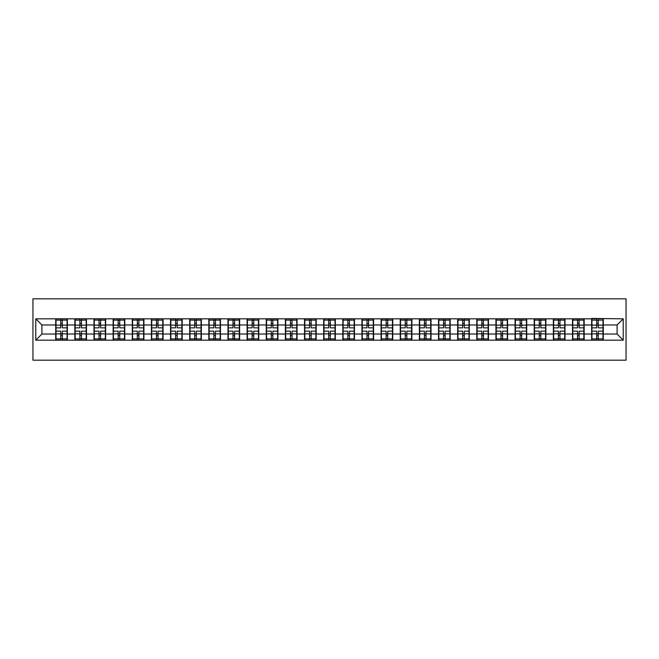 <?xml version="1.0" encoding="UTF-8"?>
<svg xmlns="http://www.w3.org/2000/svg" width="659" height="659" viewBox="0 0 659 659"><rect width="100%" height="100%" fill="white"/><g stroke="black" fill="none" stroke-linecap="round" stroke-linejoin="round"><path stroke-width="0.99" d="M32.95 360.176L626.05 360.176L626.05 298.824L32.95 298.824L32.95 360.176M617.096 334.039L617.096 324.961L603.29 324.961L603.29 334.039L617.096 334.039L623.225 340.176L623.225 318.824L591.634 318.454L591.634 324.961L584.154 324.961L584.154 334.039L591.634 334.039L591.634 324.961M623.225 340.176L35.775 340.176L35.775 318.824L55.71 318.824L55.71 324.961L41.904 324.961L41.904 334.039L55.71 334.039L55.71 324.961M591.634 318.824L55.71 318.824M591.634 334.039L591.634 340.176M584.154 334.039L584.154 340.176M584.154 318.824L584.154 324.961M565.01 334.039L572.498 334.039L572.498 324.961L565.01 324.961L565.01 340.176M572.498 334.039L572.498 340.176M572.498 318.824L572.498 324.961M565.01 318.824L565.01 324.961M545.866 334.039L553.354 334.039L553.354 324.961L545.866 324.961L545.866 340.176M553.354 334.039L553.354 340.176M553.354 318.824L553.354 324.961M545.866 318.824L545.866 324.961M526.73 334.039L534.21 334.039L534.21 324.961L526.73 324.961L526.73 340.176M534.21 334.039L534.21 340.176M534.21 318.824L534.21 324.961M526.73 318.824L526.73 324.961M507.587 334.039L515.074 334.039L515.074 324.961L507.587 324.961L507.587 340.176M515.074 334.039L515.074 340.176M515.074 318.824L515.074 324.961M507.587 318.824L507.587 324.961M488.451 334.039L495.93 334.039L495.93 324.961L488.451 324.961L488.451 340.176M495.93 334.039L495.93 340.176M495.93 318.824L495.93 324.961M488.451 318.824L488.451 324.961M469.307 334.039L476.795 334.039L476.795 324.961L469.307 324.961L469.307 340.176M476.795 334.039L476.795 340.176M476.795 318.824L476.795 324.961M469.307 318.824L469.307 324.961M450.171 334.039L457.651 334.039L457.651 324.961L450.171 324.961L450.171 340.176M457.651 334.039L457.651 340.176M457.651 318.824L457.651 324.961M450.171 318.824L450.171 324.961M431.027 334.039L438.515 334.039L438.515 324.961L431.027 324.961L431.027 340.176M438.515 334.039L438.515 340.176M438.515 318.824L438.515 324.961M431.027 318.824L431.027 324.961M411.891 334.039L419.371 334.039L419.371 324.961L411.891 324.961L411.891 340.176M419.371 334.039L419.371 340.176M419.371 318.824L419.371 324.961M411.891 318.824L411.891 324.961M392.748 334.039L400.235 334.039L400.235 324.961L392.748 324.961L392.748 340.176M400.235 334.039L400.235 340.176M400.235 318.824L400.235 324.961M392.748 318.824L392.748 324.961M373.612 334.039L381.091 334.039L381.091 324.961L373.612 324.961L373.612 340.176M381.091 334.039L381.091 340.176M381.091 318.824L381.091 324.961M373.612 318.824L373.612 324.961M354.468 334.039L361.956 334.039L361.956 324.961L354.468 324.961L354.468 340.176M361.956 334.039L361.956 340.176M361.956 318.824L361.956 324.961M354.468 318.824L354.468 324.961M335.324 334.039L342.812 334.039L342.812 324.961L335.324 324.961L335.324 340.176M342.812 334.039L342.812 340.176M342.812 318.824L342.812 324.961M335.324 318.824L335.324 324.961M316.188 334.039L323.676 334.039L323.676 324.961L316.188 324.961L316.188 340.176M323.676 334.039L323.676 340.176M323.676 318.824L323.676 324.961M316.188 318.824L316.188 324.961M297.044 334.039L304.532 334.039L304.532 324.961L297.044 324.961L297.044 340.176M304.532 334.039L304.532 340.176M304.532 318.824L304.532 324.961M297.044 318.824L297.044 324.961M277.909 334.039L285.388 334.039L285.388 324.961L277.909 324.961L277.909 340.176M285.388 334.039L285.388 340.176M285.388 318.824L285.388 324.961M277.909 318.824L277.909 324.961M258.765 334.039L266.252 334.039L266.252 324.961L258.765 324.961L258.765 340.176M266.252 334.039L266.252 340.176M266.252 318.824L266.252 324.961M258.765 318.824L258.765 324.961M239.629 334.039L247.109 334.039L247.109 324.961L239.629 324.961L239.629 340.176M247.109 334.039L247.109 340.176M247.109 318.824L247.109 324.961M239.629 318.824L239.629 324.961M220.485 334.039L227.973 334.039L227.973 324.961L220.485 324.961L220.485 340.176M227.973 334.039L227.973 340.176M227.973 318.824L227.973 324.961M220.485 318.824L220.485 324.961M201.349 334.039L208.829 334.039L208.829 324.961L201.349 324.961L201.349 340.176M208.829 334.039L208.829 340.176M208.829 318.824L208.829 324.961M201.349 318.824L201.349 324.961M182.205 334.039L189.693 334.039L189.693 324.961L182.205 324.961L182.205 340.176M189.693 334.039L189.693 340.176M189.693 318.824L189.693 324.961M182.205 318.824L182.205 324.961M163.07 334.039L170.549 334.039L170.549 324.961L163.07 324.961L163.07 340.176M170.549 334.039L170.549 340.176M170.549 318.824L170.549 324.961M163.07 318.824L163.07 324.961M143.926 334.039L151.413 334.039L151.413 324.961L143.926 324.961L143.926 340.176M151.413 334.039L151.413 340.176M151.413 318.824L151.413 324.961M143.926 318.824L143.926 324.961M124.79 334.039L132.27 334.039L132.27 324.961L124.79 324.961L124.79 340.176M132.27 334.039L132.27 340.176M132.27 318.824L132.27 324.961M124.79 318.824L124.79 324.961M105.646 334.039L113.134 334.039L113.134 324.961L105.646 324.961L105.646 340.176M113.134 334.039L113.134 340.176M113.134 318.824L113.134 324.961M105.646 318.824L105.646 324.961M86.502 334.039L93.99 334.039L93.99 324.961L86.502 324.961L86.502 340.176M93.99 334.039L93.99 340.176M93.99 318.824L93.99 324.961M86.502 318.824L86.502 324.961M67.366 334.039L74.846 334.039L74.846 324.961L67.366 324.961L67.366 340.176M74.846 334.039L74.846 340.176M74.846 318.824L74.846 324.961M67.366 318.824L67.366 324.961M55.71 334.039L55.71 340.176M41.904 334.039L35.775 340.176M35.775 318.824L41.904 324.961M603.29 334.039L603.29 340.176M603.29 318.824L603.29 324.961M623.225 318.824L617.096 324.961M67.061 331.156L67.061 340.233L62.333 340.233L62.333 331.156L67.061 331.156L67.061 318.767L62.333 318.767L62.333 320.109L67.061 320.109M56.015 325.151L60.743 325.151L60.743 318.767L56.015 318.767L56.015 331.156L60.743 331.156L60.743 340.233L56.015 340.233L56.015 338.891L60.743 338.891M60.743 323.371L62.333 323.371M62.333 320.299L60.743 320.299M60.743 325.167L62.333 325.167M60.743 325.151L60.743 327.844L56.015 327.844M56.015 320.109L60.743 320.109M60.743 333.833L62.333 333.833M60.743 338.701L62.333 338.701M60.743 335.629L62.333 335.629M56.015 331.156L56.015 338.891M62.333 338.891L67.061 338.891M62.333 320.109L62.333 327.844L67.061 327.844M86.197 331.156L86.197 340.233L81.477 340.233L81.477 331.156L86.197 331.156L86.197 318.767L81.477 318.767L81.477 320.109L86.197 320.109M75.159 325.151L79.879 325.151L79.879 318.767L75.159 318.767L75.159 331.156L79.879 331.156L79.879 340.233L75.159 340.233L75.159 338.891L79.879 338.891M79.879 323.371L81.477 323.371M81.477 320.299L79.879 320.299M79.879 325.167L81.477 325.167M79.879 325.151L79.879 327.844L75.159 327.844M75.159 320.109L79.879 320.109M79.879 333.833L81.477 333.833M79.879 338.701L81.477 338.701M79.879 335.629L81.477 335.629M75.159 331.156L75.159 338.891M81.477 338.891L86.197 338.891M81.477 320.109L81.477 327.844L86.197 327.844M105.341 331.156L105.341 340.233L100.613 340.233L100.613 331.156L105.341 331.156L105.341 318.767L100.613 318.767L100.613 320.109L105.341 320.109M94.295 325.151L99.023 325.151L99.023 318.767L94.295 318.767L94.295 331.156L99.023 331.156L99.023 340.233L94.295 340.233L94.295 338.891L99.023 338.891M99.023 323.371L100.613 323.371M100.613 320.299L99.023 320.299M99.023 325.167L100.613 325.167M99.023 325.151L99.023 327.844L94.295 327.844M94.295 320.109L99.023 320.109M99.023 333.833L100.613 333.833M99.023 338.701L100.613 338.701M99.023 335.629L100.613 335.629M94.295 331.156L94.295 338.891M100.613 338.891L105.341 338.891M100.613 320.109L100.613 327.844L105.341 327.844M124.477 331.156L124.477 340.233L119.757 340.233L119.757 331.156L124.477 331.156L124.477 318.767L119.757 318.767L119.757 320.109L124.477 320.109M113.439 325.151L118.159 325.151L118.159 318.767L113.439 318.767L113.439 331.156L118.159 331.156L118.159 340.233L113.439 340.233L113.439 338.891L118.159 338.891M118.159 323.371L119.757 323.371M119.757 320.299L118.159 320.299M118.159 325.167L119.757 325.167M118.159 325.151L118.159 327.844L113.439 327.844M113.439 320.109L118.159 320.109M118.159 333.833L119.757 333.833M118.159 338.701L119.757 338.701M118.159 335.629L119.757 335.629M113.439 331.156L113.439 338.891M119.757 338.891L124.477 338.891M119.757 320.109L119.757 327.844L124.477 327.844M143.621 331.156L143.621 340.233L138.892 340.233L138.892 331.156L143.621 331.156L143.621 318.767L138.892 318.767L138.892 320.109L143.621 320.109M132.574 325.151L137.303 325.151L137.303 318.767L132.574 318.767L132.574 331.156L137.303 331.156L137.303 340.233L132.574 340.233L132.574 338.891L137.303 338.891M137.303 323.371L138.892 323.371M138.892 320.299L137.303 320.299M137.303 325.167L138.892 325.167M137.303 325.151L137.303 327.844L132.574 327.844M132.574 320.109L137.303 320.109M137.303 333.833L138.892 333.833M137.303 338.701L138.892 338.701M137.303 335.629L138.892 335.629M132.574 331.156L132.574 338.891M138.892 338.891L143.621 338.891M138.892 320.109L138.892 327.844L143.621 327.844M162.757 331.156L162.757 340.233L158.036 340.233L158.036 331.156L162.757 331.156L162.757 318.767L158.036 318.767L158.036 320.109L162.757 320.109M151.718 325.151L156.438 325.151L156.438 318.767L151.718 318.767L151.718 331.156L156.438 331.156L156.438 340.233L151.718 340.233L151.718 338.891L156.438 338.891M156.438 323.371L158.036 323.371M158.036 320.299L156.438 320.299M156.438 325.167L158.036 325.167M156.438 325.151L156.438 327.844L151.718 327.844M151.718 320.109L156.438 320.109M156.438 333.833L158.036 333.833M156.438 338.701L158.036 338.701M156.438 335.629L158.036 335.629M151.718 331.156L151.718 338.891M158.036 338.891L162.757 338.891M158.036 320.109L158.036 327.844L162.757 327.844M181.9 331.156L181.9 340.233L177.172 340.233L177.172 331.156L181.9 331.156L181.9 318.767L177.172 318.767L177.172 320.109L181.9 320.109M170.854 325.151L175.582 325.151L175.582 318.767L170.854 318.767L170.854 331.156L175.582 331.156L175.582 340.233L170.854 340.233L170.854 338.891L175.582 338.891M175.582 323.371L177.172 323.371M177.172 320.299L175.582 320.299M175.582 325.167L177.172 325.167M175.582 325.151L175.582 327.844L170.854 327.844M170.854 320.109L175.582 320.109M175.582 333.833L177.172 333.833M175.582 338.701L177.172 338.701M175.582 335.629L177.172 335.629M170.854 331.156L170.854 338.891M177.172 338.891L181.9 338.891M177.172 320.109L177.172 327.844L181.9 327.844M201.036 331.156L201.036 340.233L196.316 340.233L196.316 331.156L201.036 331.156L201.036 318.767L196.316 318.767L196.316 320.109L201.036 320.109M189.998 325.151L194.718 325.151L194.718 318.767L189.998 318.767L189.998 331.156L194.718 331.156L194.718 340.233L189.998 340.233L189.998 338.891L194.718 338.891M194.718 323.371L196.316 323.371M196.316 320.299L194.718 320.299M194.718 325.167L196.316 325.167M194.718 325.151L194.718 327.844L189.998 327.844M189.998 320.109L194.718 320.109M194.718 333.833L196.316 333.833M194.718 338.701L196.316 338.701M194.718 335.629L196.316 335.629M189.998 331.156L189.998 338.891M196.316 338.891L201.036 338.891M196.316 320.109L196.316 327.844L201.036 327.844M220.18 331.156L220.18 340.233L215.46 340.233L215.46 331.156L220.18 331.156L220.18 318.767L215.46 318.767L215.46 320.109L220.18 320.109M209.134 325.151L213.862 325.151L213.862 318.767L209.134 318.767L209.134 331.156L213.862 331.156L213.862 340.233L209.134 340.233L209.134 338.891L213.862 338.891M213.862 323.371L215.46 323.371M215.46 320.299L213.862 320.299M213.862 325.167L215.46 325.167M213.862 325.151L213.862 327.844L209.134 327.844M209.134 320.109L213.862 320.109M213.862 333.833L215.46 333.833M213.862 338.701L215.46 338.701M213.862 335.629L215.46 335.629M209.134 331.156L209.134 338.891M215.46 338.891L220.18 338.891M215.46 320.109L215.46 327.844L220.18 327.844M239.324 331.156L239.324 340.233L234.596 340.233L234.596 331.156L239.324 331.156L239.324 318.767L234.596 318.767L234.596 320.109L239.324 320.109M228.278 325.151L232.998 325.151L232.998 318.767L228.278 318.767L228.278 331.156L232.998 331.156L232.998 340.233L228.278 340.233L228.278 338.891L232.998 338.891M232.998 323.371L234.596 323.371M234.596 320.299L232.998 320.299M232.998 325.167L234.596 325.167M232.998 325.151L232.998 327.844L228.278 327.844M228.278 320.109L232.998 320.109M232.998 333.833L234.596 333.833M232.998 338.701L234.596 338.701M232.998 335.629L234.596 335.629M228.278 331.156L228.278 338.891M234.596 338.891L239.324 338.891M234.596 320.109L234.596 327.844L239.324 327.844M258.46 331.156L258.46 340.233L253.74 340.233L253.74 331.156L258.46 331.156L258.46 318.767L253.74 318.767L253.74 320.109L258.46 320.109M247.422 325.151L252.142 325.151L252.142 318.767L247.422 318.767L247.422 331.156L252.142 331.156L252.142 340.233L247.422 340.233L247.422 338.891L252.142 338.891M252.142 323.371L253.74 323.371M253.74 320.299L252.142 320.299M252.142 325.167L253.74 325.167M252.142 325.151L252.142 327.844L247.422 327.844M247.422 320.109L252.142 320.109M252.142 333.833L253.74 333.833M252.142 338.701L253.74 338.701M252.142 335.629L253.74 335.629M247.422 331.156L247.422 338.891M253.74 338.891L258.46 338.891M253.74 320.109L253.74 327.844L258.46 327.844M277.604 331.156L277.604 340.233L272.875 340.233L272.875 331.156L277.604 331.156L277.604 318.767L272.875 318.767L272.875 320.109L277.604 320.109M266.557 325.151L271.286 325.151L271.286 318.767L266.557 318.767L266.557 331.156L271.286 331.156L271.286 340.233L266.557 340.233L266.557 338.891L271.286 338.891M271.286 323.371L272.875 323.371M272.875 320.299L271.286 320.299M271.286 325.167L272.875 325.167M271.286 325.151L271.286 327.844L266.557 327.844M266.557 320.109L271.286 320.109M271.286 333.833L272.875 333.833M271.286 338.701L272.875 338.701M271.286 335.629L272.875 335.629M266.557 331.156L266.557 338.891M272.875 338.891L277.604 338.891M272.875 320.109L272.875 327.844L277.604 327.844M296.739 331.156L296.739 340.233L292.019 340.233L292.019 331.156L296.739 331.156L296.739 318.767L292.019 318.767L292.019 320.109L296.739 320.109M285.701 325.151L290.421 325.151L290.421 318.767L285.701 318.767L285.701 331.156L290.421 331.156L290.421 340.233L285.701 340.233L285.701 338.891L290.421 338.891M290.421 323.371L292.019 323.371M292.019 320.299L290.421 320.299M290.421 325.167L292.019 325.167M290.421 325.151L290.421 327.844L285.701 327.844M285.701 320.109L290.421 320.109M290.421 333.833L292.019 333.833M290.421 338.701L292.019 338.701M290.421 335.629L292.019 335.629M285.701 331.156L285.701 338.891M292.019 338.891L296.739 338.891M292.019 320.109L292.019 327.844L296.739 327.844M315.883 331.156L315.883 340.233L311.155 340.233L311.155 331.156L315.883 331.156L315.883 318.767L311.155 318.767L311.155 320.109L315.883 320.109M304.837 325.151L309.565 325.151L309.565 318.767L304.837 318.767L304.837 331.156L309.565 331.156L309.565 340.233L304.837 340.233L304.837 338.891L309.565 338.891M309.565 323.371L311.155 323.371M311.155 320.299L309.565 320.299M309.565 325.167L311.155 325.167M309.565 325.151L309.565 327.844L304.837 327.844M304.837 320.109L309.565 320.109M309.565 333.833L311.155 333.833M309.565 338.701L311.155 338.701M309.565 335.629L311.155 335.629M304.837 331.156L304.837 338.891M311.155 338.891L315.883 338.891M311.155 320.109L311.155 327.844L315.883 327.844M335.019 331.156L335.019 340.233L330.299 340.233L330.299 331.156L335.019 331.156L335.019 318.767L330.299 318.767L330.299 320.109L335.019 320.109M323.981 325.151L328.701 325.151L328.701 318.767L323.981 318.767L323.981 331.156L328.701 331.156L328.701 340.233L323.981 340.233L323.981 338.891L328.701 338.891M328.701 323.371L330.299 323.371M330.299 320.299L328.701 320.299M328.701 325.167L330.299 325.167M328.701 325.151L328.701 327.844L323.981 327.844M323.981 320.109L328.701 320.109M328.701 333.833L330.299 333.833M328.701 338.701L330.299 338.701M328.701 335.629L330.299 335.629M323.981 331.156L323.981 338.891M330.299 338.891L335.019 338.891M330.299 320.109L330.299 327.844L335.019 327.844M354.163 331.156L354.163 340.233L349.435 340.233L349.435 331.156L354.163 331.156L354.163 318.767L349.435 318.767L349.435 320.109L354.163 320.109M343.117 325.151L347.845 325.151L347.845 318.767L343.117 318.767L343.117 331.156L347.845 331.156L347.845 340.233L343.117 340.233L343.117 338.891L347.845 338.891M347.845 323.371L349.435 323.371M349.435 320.299L347.845 320.299M347.845 325.167L349.435 325.167M347.845 325.151L347.845 327.844L343.117 327.844M343.117 320.109L347.845 320.109M347.845 333.833L349.435 333.833M347.845 338.701L349.435 338.701M347.845 335.629L349.435 335.629M343.117 331.156L343.117 338.891M349.435 338.891L354.163 338.891M349.435 320.109L349.435 327.844L354.163 327.844M373.299 331.156L373.299 340.233L368.579 340.233L368.579 331.156L373.299 331.156L373.299 318.767L368.579 318.767L368.579 320.109L373.299 320.109M362.261 325.151L366.981 325.151L366.981 318.767L362.261 318.767L362.261 331.156L366.981 331.156L366.981 340.233L362.261 340.233L362.261 338.891L366.981 338.891M366.981 323.371L368.579 323.371M368.579 320.299L366.981 320.299M366.981 325.167L368.579 325.167M366.981 325.151L366.981 327.844L362.261 327.844M362.261 320.109L366.981 320.109M366.981 333.833L368.579 333.833M366.981 338.701L368.579 338.701M366.981 335.629L368.579 335.629M362.261 331.156L362.261 338.891M368.579 338.891L373.299 338.891M368.579 320.109L368.579 327.844L373.299 327.844M392.443 331.156L392.443 340.233L387.714 340.233L387.714 331.156L392.443 331.156L392.443 318.767L387.714 318.767L387.714 320.109L392.443 320.109M381.396 325.151L386.125 325.151L386.125 318.767L381.396 318.767L381.396 331.156L386.125 331.156L386.125 340.233L381.396 340.233L381.396 338.891L386.125 338.891M386.125 323.371L387.714 323.371M387.714 320.299L386.125 320.299M386.125 325.167L387.714 325.167M386.125 325.151L386.125 327.844L381.396 327.844M381.396 320.109L386.125 320.109M386.125 333.833L387.714 333.833M386.125 338.701L387.714 338.701M386.125 335.629L387.714 335.629M381.396 331.156L381.396 338.891M387.714 338.891L392.443 338.891M387.714 320.109L387.714 327.844L392.443 327.844M411.578 331.156L411.578 340.233L406.858 340.233L406.858 331.156L411.578 331.156L411.578 318.767L406.858 318.767L406.858 320.109L411.578 320.109M400.54 325.151L405.26 325.151L405.26 318.767L400.54 318.767L400.54 331.156L405.26 331.156L405.26 340.233L400.54 340.233L400.54 338.891L405.26 338.891M405.26 323.371L406.858 323.371M406.858 320.299L405.26 320.299M405.26 325.167L406.858 325.167M405.26 325.151L405.26 327.844L400.54 327.844M400.54 320.109L405.26 320.109M405.26 333.833L406.858 333.833M405.26 338.701L406.858 338.701M405.26 335.629L406.858 335.629M400.54 331.156L400.54 338.891M406.858 338.891L411.578 338.891M406.858 320.109L406.858 327.844L411.578 327.844M430.722 331.156L430.722 340.233L426.002 340.233L426.002 331.156L430.722 331.156L430.722 318.767L426.002 318.767L426.002 320.109L430.722 320.109M419.676 325.151L424.404 325.151L424.404 318.767L419.676 318.767L419.676 331.156L424.404 331.156L424.404 340.233L419.676 340.233L419.676 338.891L424.404 338.891M424.404 323.371L426.002 323.371M426.002 320.299L424.404 320.299M424.404 325.167L426.002 325.167M424.404 325.151L424.404 327.844L419.676 327.844M419.676 320.109L424.404 320.109M424.404 333.833L426.002 333.833M424.404 338.701L426.002 338.701M424.404 335.629L426.002 335.629M419.676 331.156L419.676 338.891M426.002 338.891L430.722 338.891M426.002 320.109L426.002 327.844L430.722 327.844M449.866 331.156L449.866 340.233L445.138 340.233L445.138 331.156L449.866 331.156L449.866 318.767L445.138 318.767L445.138 320.109L449.866 320.109M438.82 325.151L443.54 325.151L443.54 318.767L438.82 318.767L438.82 331.156L443.54 331.156L443.54 340.233L438.82 340.233L438.82 338.891L443.54 338.891M443.54 323.371L445.138 323.371M445.138 320.299L443.54 320.299M443.54 325.167L445.138 325.167M443.54 325.151L443.54 327.844L438.82 327.844M438.82 320.109L443.54 320.109M443.54 333.833L445.138 333.833M443.54 338.701L445.138 338.701M443.54 335.629L445.138 335.629M438.82 331.156L438.82 338.891M445.138 338.891L449.866 338.891M445.138 320.109L445.138 327.844L449.866 327.844M469.002 331.156L469.002 340.233L464.282 340.233L464.282 331.156L469.002 331.156L469.002 318.767L464.282 318.767L464.282 320.109L469.002 320.109M457.964 325.151L462.684 325.151L462.684 318.767L457.964 318.767L457.964 331.156L462.684 331.156L462.684 340.233L457.964 340.233L457.964 338.891L462.684 338.891M462.684 323.371L464.282 323.371M464.282 320.299L462.684 320.299M462.684 325.167L464.282 325.167M462.684 325.151L462.684 327.844L457.964 327.844M457.964 320.109L462.684 320.109M462.684 333.833L464.282 333.833M462.684 338.701L464.282 338.701M462.684 335.629L464.282 335.629M457.964 331.156L457.964 338.891M464.282 338.891L469.002 338.891M464.282 320.109L464.282 327.844L469.002 327.844M488.146 331.156L488.146 340.233L483.418 340.233L483.418 331.156L488.146 331.156L488.146 318.767L483.418 318.767L483.418 320.109L488.146 320.109M477.1 325.151L481.828 325.151L481.828 318.767L477.1 318.767L477.1 331.156L481.828 331.156L481.828 340.233L477.1 340.233L477.1 338.891L481.828 338.891M481.828 323.371L483.418 323.371M483.418 320.299L481.828 320.299M481.828 325.167L483.418 325.167M481.828 325.151L481.828 327.844L477.1 327.844M477.1 320.109L481.828 320.109M481.828 333.833L483.418 333.833M481.828 338.701L483.418 338.701M481.828 335.629L483.418 335.629M477.1 331.156L477.1 338.891M483.418 338.891L488.146 338.891M483.418 320.109L483.418 327.844L488.146 327.844M507.282 331.156L507.282 340.233L502.562 340.233L502.562 331.156L507.282 331.156L507.282 318.767L502.562 318.767L502.562 320.109L507.282 320.109M496.243 325.151L500.964 325.151L500.964 318.767L496.243 318.767L496.243 331.156L500.964 331.156L500.964 340.233L496.243 340.233L496.243 338.891L500.964 338.891M500.964 323.371L502.562 323.371M502.562 320.299L500.964 320.299M500.964 325.167L502.562 325.167M500.964 325.151L500.964 327.844L496.243 327.844M496.243 320.109L500.964 320.109M500.964 333.833L502.562 333.833M500.964 338.701L502.562 338.701M500.964 335.629L502.562 335.629M496.243 331.156L496.243 338.891M502.562 338.891L507.282 338.891M502.562 320.109L502.562 327.844L507.282 327.844M526.426 331.156L526.426 340.233L521.697 340.233L521.697 331.156L526.426 331.156L526.426 318.767L521.697 318.767L521.697 320.109L526.426 320.109M515.379 325.151L520.108 325.151L520.108 318.767L515.379 318.767L515.379 331.156L520.108 331.156L520.108 340.233L515.379 340.233L515.379 338.891L520.108 338.891M520.108 323.371L521.697 323.371M521.697 320.299L520.108 320.299M520.108 325.167L521.697 325.167M520.108 325.151L520.108 327.844L515.379 327.844M515.379 320.109L520.108 320.109M520.108 333.833L521.697 333.833M520.108 338.701L521.697 338.701M520.108 335.629L521.697 335.629M515.379 331.156L515.379 338.891M521.697 338.891L526.426 338.891M521.697 320.109L521.697 327.844L526.426 327.844M545.561 331.156L545.561 340.233L540.841 340.233L540.841 331.156L545.561 331.156L545.561 318.767L540.841 318.767L540.841 320.109L545.561 320.109M534.523 325.151L539.243 325.151L539.243 318.767L534.523 318.767L534.523 331.156L539.243 331.156L539.243 340.233L534.523 340.233L534.523 338.891L539.243 338.891M539.243 323.371L540.841 323.371M540.841 320.299L539.243 320.299M539.243 325.167L540.841 325.167M539.243 325.151L539.243 327.844L534.523 327.844M534.523 320.109L539.243 320.109M539.243 333.833L540.841 333.833M539.243 338.701L540.841 338.701M539.243 335.629L540.841 335.629M534.523 331.156L534.523 338.891M540.841 338.891L545.561 338.891M540.841 320.109L540.841 327.844L545.561 327.844M564.705 331.156L564.705 340.233L559.977 340.233L559.977 331.156L564.705 331.156L564.705 318.767L559.977 318.767L559.977 320.109L564.705 320.109M553.659 325.151L558.387 325.151L558.387 318.767L553.659 318.767L553.659 331.156L558.387 331.156L558.387 340.233L553.659 340.233L553.659 338.891L558.387 338.891M558.387 323.371L559.977 323.371M559.977 320.299L558.387 320.299M558.387 325.167L559.977 325.167M558.387 325.151L558.387 327.844L553.659 327.844M553.659 320.109L558.387 320.109M558.387 333.833L559.977 333.833M558.387 338.701L559.977 338.701M558.387 335.629L559.977 335.629M553.659 331.156L553.659 338.891M559.977 338.891L564.705 338.891M559.977 320.109L559.977 327.844L564.705 327.844M583.841 331.156L583.841 340.233L579.121 340.233L579.121 331.156L583.841 331.156L583.841 318.767L579.121 318.767L579.121 320.109L583.841 320.109M572.803 325.151L577.523 325.151L577.523 318.767L572.803 318.767L572.803 331.156L577.523 331.156L577.523 340.233L572.803 340.233L572.803 338.891L577.523 338.891M577.523 323.371L579.121 323.371M579.121 320.299L577.523 320.299M577.523 325.167L579.121 325.167M577.523 325.151L577.523 327.844L572.803 327.844M572.803 320.109L577.523 320.109M577.523 333.833L579.121 333.833M577.523 338.701L579.121 338.701M577.523 335.629L579.121 335.629M572.803 331.156L572.803 338.891M579.121 338.891L583.841 338.891M579.121 320.109L579.121 327.844L583.841 327.844M602.985 331.156L602.985 340.233L598.257 340.233L598.257 331.156L602.985 331.156L602.985 318.767L598.257 318.767L598.257 320.109L602.985 320.109M591.939 325.151L596.667 325.151L596.667 318.767L591.939 318.767L591.939 331.156L596.667 331.156L596.667 340.233L591.939 340.233L591.939 338.891L596.667 338.891M596.667 323.371L598.257 323.371M598.257 320.299L596.667 320.299M596.667 325.167L598.257 325.167M596.667 325.151L596.667 327.844L591.939 327.844M591.939 320.109L596.667 320.109M596.667 333.833L598.257 333.833M596.667 338.701L598.257 338.701M596.667 335.629L598.257 335.629M591.939 331.156L591.939 338.891M598.257 338.891L602.985 338.891M598.257 320.109L598.257 327.844L602.985 327.844M56.015 333.849L60.743 333.849M62.333 333.849L67.061 333.849M62.333 325.151L67.061 325.151M75.159 333.849L79.879 333.849M81.477 333.849L86.197 333.849M81.477 325.151L86.197 325.151M94.295 333.849L99.023 333.849M100.613 333.849L105.341 333.849M100.613 325.151L105.341 325.151M113.439 333.849L118.159 333.849M119.757 333.849L124.477 333.849M119.757 325.151L124.477 325.151M132.574 333.849L137.303 333.849M138.892 333.849L143.621 333.849M138.892 325.151L143.621 325.151M151.718 333.849L156.438 333.849M158.036 333.849L162.757 333.849M158.036 325.151L162.757 325.151M170.854 333.849L175.582 333.849M177.172 333.849L181.9 333.849M177.172 325.151L181.9 325.151M189.998 333.849L194.718 333.849M196.316 333.849L201.036 333.849M196.316 325.151L201.036 325.151M209.134 333.849L213.862 333.849M215.46 333.849L220.18 333.849M215.46 325.151L220.18 325.151M228.278 333.849L232.998 333.849M234.596 333.849L239.324 333.849M234.596 325.151L239.324 325.151M247.422 333.849L252.142 333.849M253.74 333.849L258.46 333.849M253.74 325.151L258.46 325.151M266.557 333.849L271.286 333.849M272.875 333.849L277.604 333.849M272.875 325.151L277.604 325.151M285.701 333.849L290.421 333.849M292.019 333.849L296.739 333.849M292.019 325.151L296.739 325.151M304.837 333.849L309.565 333.849M311.155 333.849L315.883 333.849M311.155 325.151L315.883 325.151M323.981 333.849L328.701 333.849M330.299 333.849L335.019 333.849M330.299 325.151L335.019 325.151M343.117 333.849L347.845 333.849M349.435 333.849L354.163 333.849M349.435 325.151L354.163 325.151M362.261 333.849L366.981 333.849M368.579 333.849L373.299 333.849M368.579 325.151L373.299 325.151M381.396 333.849L386.125 333.849M387.714 333.849L392.443 333.849M387.714 325.151L392.443 325.151M400.54 333.849L405.26 333.849M406.858 333.849L411.578 333.849M406.858 325.151L411.578 325.151M419.676 333.849L424.404 333.849M426.002 333.849L430.722 333.849M426.002 325.151L430.722 325.151M438.82 333.849L443.54 333.849M445.138 333.849L449.866 333.849M445.138 325.151L449.866 325.151M457.964 333.849L462.684 333.849M464.282 333.849L469.002 333.849M464.282 325.151L469.002 325.151M477.1 333.849L481.828 333.849M483.418 333.849L488.146 333.849M483.418 325.151L488.146 325.151M496.243 333.849L500.964 333.849M502.562 333.849L507.282 333.849M502.562 325.151L507.282 325.151M515.379 333.849L520.108 333.849M521.697 333.849L526.426 333.849M521.697 325.151L526.426 325.151M534.523 333.849L539.243 333.849M540.841 333.849L545.561 333.849M540.841 325.151L545.561 325.151M553.659 333.849L558.387 333.849M559.977 333.849L564.705 333.849M559.977 325.151L564.705 325.151M572.803 333.849L577.523 333.849M579.121 333.849L583.841 333.849M579.121 325.151L583.841 325.151M591.939 333.849L596.667 333.849M598.257 333.849L602.985 333.849M598.257 325.151L602.985 325.151"/></g></svg>
